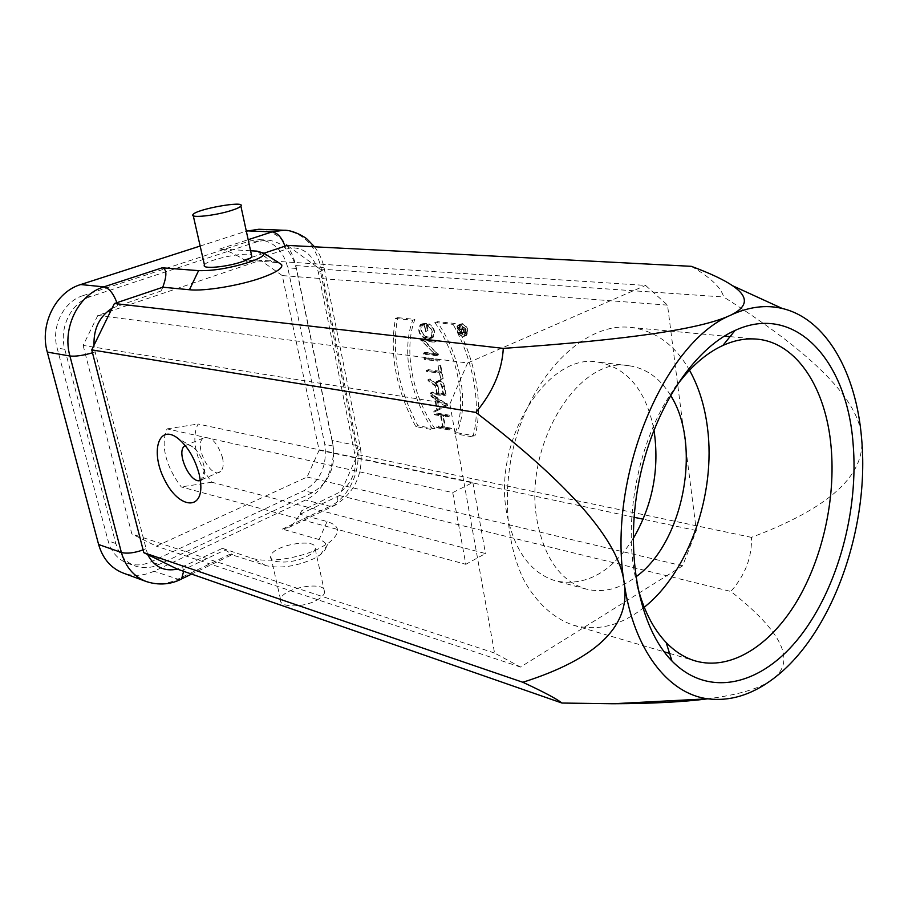 <?xml version="1.0" encoding="UTF-8"?>
<svg xmlns="http://www.w3.org/2000/svg" width="908" height="908" viewBox="0 0 908 908"><rect width="100%" height="100%" fill="white"/><g stroke="black" fill="none" stroke-linecap="round" stroke-linejoin="round"><path stroke-width="0.68" stroke-dasharray="4.54 3.41" d="M461.99 332.941L464.147 332.044L463.965 327.686L465.793 329.207L466.326 332.271L464.17 333.179L461.99 332.941L461.457 329.865L461.809 328.582L463.636 330.103L464.17 333.179M466.326 332.271L464.147 332.044M437.213 394.061L435.726 385.877L436.589 382.416C438.87 381.632 440.596 383.085 441.765 386.774L443.24 394.991L437.213 394.061L439.302 393.13L437.815 384.958L438.689 381.496C440.97 380.713 442.695 382.166 443.864 385.843L445.34 394.061L443.24 394.991M445.34 394.061L439.302 393.13M437.145 384.232L430.029 378.874L430.199 379.782L437.281 385.128L438.712 393.039L432.446 392.086L432.594 392.903L446.078 394.969L444.455 385.934C443.059 381.53 440.993 379.794 438.269 380.736L437.145 384.232L435.046 385.151L427.929 379.782L430.029 378.874M430.199 379.782L428.099 380.702L435.182 386.048L436.623 393.97L430.358 393.005L430.506 393.822L443.989 395.911L442.355 386.865C440.959 382.461 438.893 380.724 436.169 381.655L435.046 385.151M443.989 395.911L446.078 394.969M430.506 393.822L432.594 392.903M430.358 393.005L432.446 392.086M436.623 393.97L438.712 393.039M435.182 386.048L437.281 385.128M427.929 379.782L428.099 380.702M430.733 337.231L426.942 336.8C421.494 333.656 420.12 329.57 422.833 324.531L426.227 324.269L424.093 325.132L425.841 331.568L424.524 324.349L420.336 324.655C417.26 330.285 418.804 334.904 424.967 338.514L430.88 338.434C433.888 333.429 432.617 328.855 427.044 324.724L427.203 325.586L429.336 324.712C434.172 328.424 435.261 332.441 432.605 336.777L428.599 338.105L424.808 337.674C419.36 334.53 417.986 330.433 420.699 325.393L424.093 325.132M426.227 324.269L427.384 330.637L425.25 331.499M427.384 330.637L425.841 331.568M427.974 330.694L426.669 323.486L424.524 324.349M426.669 323.486L422.481 323.793C419.405 329.411 420.937 334.031 427.089 337.64L432.98 337.504C435.999 332.566 434.728 328.026 429.178 323.85L427.044 324.724M429.178 323.861L429.336 324.712M427.203 325.586C432.038 329.298 433.127 333.327 430.471 337.651L428.599 338.105M420.779 340.761L422.901 339.887L437.486 353.893L425.182 352.349L425.33 353.189L438.564 354.846L423.798 339.898L436.135 341.329L435.976 340.477L433.854 341.363L420.608 339.83L435.363 354.79L423.06 353.246L423.219 354.075L436.442 355.743L421.664 340.772L434.001 342.214L433.854 341.363M436.135 341.329L434.001 342.214M423.798 339.898L421.664 340.772M438.394 353.916L436.271 354.812M438.564 354.846L436.442 355.743M425.33 353.189L423.219 354.075M425.182 352.349L423.06 353.246M437.486 353.893L435.363 354.79M435.976 340.477L422.731 338.956L422.901 339.887M422.731 338.956L420.608 339.83M439.54 360.226L439.381 359.398L426.158 357.695L426.306 358.524L439.54 360.226L437.418 361.134L437.27 360.294L439.381 359.398M426.158 357.695L424.047 358.581L424.195 359.42L437.418 361.134M424.195 359.42L426.306 358.524M437.27 360.294L424.047 358.581M440.13 365.152L441.265 371.429L428.349 369.658L428.497 370.487L441.413 372.257L443.138 378.602L440.721 365.22L438.019 366.06L439.154 372.348L441.265 371.429M428.349 369.658L426.238 370.566L426.397 371.383L439.302 373.177L441.027 379.533L438.019 366.06M438.609 366.14L440.721 365.22M441.027 379.533L443.138 378.602M440.437 379.442L442.536 378.522M439.302 373.177L441.413 372.257M426.397 371.383L428.497 370.487M439.154 372.348L426.238 370.566M435.477 399.543L444.772 405.91L437.293 409.553L435.477 399.543L437.554 398.612L446.861 404.968L444.772 405.91M437.293 409.553L439.381 408.6L437.554 398.612M446.861 404.968L439.381 408.6M436.782 409.803L438.859 408.861L435.795 410.348L435.954 411.233L447.689 405.524L447.531 404.639L432.923 394.674L433.082 395.559L430.994 396.49L434.819 399.1L436.782 409.803L433.718 411.29L433.876 412.175L445.601 406.478L445.442 405.581L430.835 395.604L430.994 396.49M432.923 394.674L430.835 395.604M447.531 404.639L445.442 405.581M447.689 405.524L445.601 406.478M435.954 411.233L433.876 412.175M435.795 410.348L433.718 411.29M433.082 395.559L436.907 398.169L438.859 408.861M436.907 398.169L434.819 399.1M449.437 415.194L436.271 412.981L436.419 413.798L442.673 414.854L444.897 427.055L438.643 425.954L438.791 426.76L451.934 429.087L451.787 428.281L445.476 427.157L443.263 414.945L441.186 415.898L447.496 416.965L449.585 416.012L449.437 415.194L447.349 416.148L434.194 413.935L436.271 412.981M434.194 413.935L434.342 414.74L436.419 413.798M434.342 414.74L440.596 415.796L442.673 414.854M440.596 415.796L442.82 428.02L444.897 427.055M442.82 428.02L436.578 426.908L438.643 425.954M436.578 426.908L436.725 427.713L438.791 426.76M436.725 427.713L449.869 430.063L451.934 429.087M449.869 430.063L449.721 429.246L451.787 428.281M449.721 429.246L443.41 428.122L445.476 427.157M443.41 428.122L441.186 415.898M443.263 414.945L449.585 416.012M447.496 416.965L447.349 416.148M395.513 318.481L397.636 317.641C391.348 352.656 398.101 388.681 417.918 425.716L434.989 428.78L432.934 429.745C410.11 396.433 401.188 350.352 412.743 320.24L395.513 318.481C389.237 353.518 396.013 389.577 415.864 426.658L432.934 429.745M417.918 425.716L415.864 426.658M434.989 428.78C412.198 395.479 403.334 349.535 414.877 319.389L397.636 317.641M414.877 319.389L412.743 320.24M456.86 432.707L474.941 435.954C483.601 405.433 475.996 359.965 455.237 323.486L436.964 321.625C461.06 355.891 469.47 405.365 456.86 432.707L454.794 433.684L472.864 436.952L474.941 435.954M455.237 323.486L453.092 324.372L434.819 322.499L436.964 321.625M434.819 322.499C458.96 356.765 467.416 406.387 454.794 433.684M472.864 436.952C481.524 406.432 473.885 360.873 453.092 324.372M250.574 250.767L219.793 248.985C226.796 250.041 235.978 254.331 247.339 261.833L290.617 247.816L316.767 266.736L318.402 272.502L355.754 458.688L341.283 491.41L301.615 510.784C298.062 518.411 293.851 523.95 288.96 527.389L282.377 529.103L319.105 539.534C328.367 542.689 328.787 547.751 320.376 554.72L313.816 558.681C296.19 566.456 280.311 568.783 266.158 565.673L230.042 554.186L232.527 554.459L222.426 548.353L177.366 569.123M222.426 548.353L251.72 558.17C266.555 563.289 299.878 558.42 319.854 548.148L329.173 542.553C341.022 532.769 340.318 525.766 327.073 521.533L300.049 514.291L301.615 510.784M300.049 514.291L339.456 495.541L341.283 491.41C351.067 483.442 355.902 472.535 355.754 458.688L357.559 454.602L319.991 269.063L316.767 266.736C311.342 253.729 302.625 247.419 290.617 247.816L287.28 245.398M316.404 600.381C321.273 597.759 324.02 595.092 324.633 592.391C327.856 580.008 281.65 587.567 280.583 599.575C278.381 607.509 302.409 608.156 316.404 600.381M306.802 556.57C311.75 554.039 314.554 551.496 315.212 548.943C318.64 537.23 271.991 544.936 270.732 556.264C268.393 563.777 292.592 564.084 306.802 556.57M283.784 230.246C302.988 232.539 315.36 244.888 320.921 267.304L356.969 445.533L332.158 440.482C337.299 463.375 324.939 491.33 305.553 500.013L153.985 571.223C143.612 575.978 133.385 576.603 123.295 573.096M204.47 265.011C206.491 259.665 247.317 251.21 251.539 255.239M247.339 261.833L244.422 259.802L278.767 262.764M263.944 253.241L244.422 259.802M200.157 246.045L246.318 231.165M258.859 229.259C277.939 231.506 290.265 243.628 295.849 265.601L320.921 267.304C323.679 267.508 324.837 268.121 324.383 269.143L318.402 272.502M332.158 440.482L295.849 265.601M83.003 295.645C63.639 301.422 51.007 326.721 57.136 348.048L108.109 540.873C111.355 552.075 117.836 559.532 127.563 563.266C135.269 565.877 143.101 565.389 151.046 561.791L303.976 490.717C320.501 480.843 327.436 465.373 324.769 444.307L287.802 267.837C283.455 250.88 273.944 241.483 259.279 239.667L249.916 240.949L83.003 295.645L90.811 296.519L258.292 241.358L267.678 240.064C282.377 241.891 291.899 251.357 296.246 268.439L333.134 446.044C335.778 467.234 328.821 482.818 312.261 492.772L158.889 564.515C150.91 568.147 143.055 568.658 135.326 566.036C125.576 562.29 119.073 554.788 115.827 543.517L64.808 349.319C58.668 327.845 71.369 302.341 90.811 296.519M83.127 345.415L131.864 533.972L156.324 546.151L307.097 477.029L319.128 450.186L282.274 275.578L260.471 260.256L97.837 315.416L83.127 345.415L449.857 404.015L494.565 653.045L520.488 667.062L682.6 565.854L696.345 530.533L667.528 305.133L645.565 285.418L260.471 260.256M637.121 584.934C621.515 524.654 637.938 438.621 674.655 388.329M644.237 607.248C621.276 625.544 597.68 631.548 573.447 625.249C553.846 618.564 536.571 603.094 523.882 580.053C508.151 547.706 503.168 503.202 510.977 458.96C525.766 380.134 582.096 321.761 630.311 327.391C655.156 330.467 674.882 344.734 689.49 370.203M670.501 395.264C659.832 377.978 645.928 368.126 628.767 365.697C578.612 355.607 522.611 446.112 537.15 520.942C544.539 558.658 560.872 581.358 586.125 589.065C602.969 593.128 619.54 589.088 635.816 576.943M633.182 538.671C611.356 572.483 585.66 586.602 556.105 581.052C530.817 573.357 514.416 551.008 506.891 514.007C492.102 440.596 547.672 352.088 597.907 362.088C627.439 367.808 646.121 390.417 653.953 429.881M97.837 315.416L467.597 362.984L645.565 285.418M467.597 362.984L449.857 404.015M520.488 667.062L156.324 546.151M494.565 653.045L131.864 533.972M682.6 565.854L307.097 477.029M696.345 530.533L643.17 519.206M634.056 517.265L319.128 450.186M667.528 305.133L282.274 275.578M452.74 492.613L465.815 564.311L181.214 486.915C173.451 476.518 168.298 466.224 165.778 456.02C163.258 445.771 163.678 436.725 167.038 428.882L452.74 492.613L472.852 482.466L198.058 424.025C194.437 431.482 193.881 440.573 196.378 451.276C199.011 462.002 204.175 472.319 211.859 482.239L485.474 553.539L465.815 564.311M211.859 482.239L181.214 486.915M167.038 428.882L198.058 424.025M472.852 482.466L485.474 553.539M222.471 457.462C223.913 464.272 223.254 468.971 220.496 471.547C211.224 480.116 193.12 444.818 203.313 438.087C210.94 435.942 217.33 442.389 222.471 457.462M200.373 480.48L202.03 479.606C204.118 477.744 204.97 474.396 204.561 469.561L203.869 465.452C201.746 457.507 198.148 451.412 193.086 447.167C189.999 444.875 187.366 444.318 185.187 445.51M147.629 554.55L95.147 351.895L94.035 345.21M162.895 287.212L161.091 290.957L162.736 287.269M112.138 308.152L161.091 290.957M691.329 266.328C710.306 277.315 721.111 287.541 723.733 297.018C814.306 354.268 860.251 401.268 861.556 438.008C865.562 475.281 828.856 508.401 751.427 537.354C752.165 556.967 745.309 574.991 730.838 591.449C782.844 632.297 796.6 661.671 772.14 679.57C760.473 688.332 739.021 694.745 707.775 698.808M319.991 269.063L723.733 297.018M181.032 570.928L225.32 549.839M339.456 495.541L730.838 591.449M751.427 537.354L357.559 454.602M460.322 324.542L458.461 325.007C453.966 327.799 460.163 339.592 464.363 336.21C466.939 331.318 465.588 327.425 460.322 324.542M462.478 323.645L460.617 324.111C456.111 326.914 462.308 338.695 466.508 335.302C469.084 330.41 467.745 326.528 462.478 323.645M462.581 324.224C467.348 326.835 468.562 330.353 466.224 334.78C462.422 337.833 456.826 327.186 460.889 324.655L462.581 324.224M460.424 325.121C465.191 327.731 466.406 331.25 464.079 335.676C460.277 338.741 454.67 328.072 458.744 325.541L460.424 325.121M458.404 328.094L461.071 330.001L461.582 332.896L459.198 332.634L459.3 333.213L464.692 333.804L464.056 330.149L461.536 328.049L461.003 329.388L458.29 327.447L458.404 328.094L460.56 327.198L463.228 329.116L463.727 331.999L461.355 331.738L461.446 332.317L466.837 332.896L466.201 329.252L463.682 327.152L463.148 328.492L460.447 326.551L458.29 327.447M461.003 329.388L463.148 328.492M464.692 333.804L466.837 332.896M459.3 333.213L461.446 332.317M459.198 332.634L461.355 331.738M461.582 332.896L463.727 331.999M461.071 330.001L463.228 329.116M460.447 326.551L460.56 327.198M465.793 329.207L463.636 330.103M463.613 328.98L461.457 329.865M443.864 385.843L441.765 386.774M437.815 384.958L435.726 385.877M442.355 386.865L444.455 385.934M426.942 336.8L424.808 337.674M424.626 324.099L422.492 324.962M424.479 323.259L422.334 324.122M427.089 337.64L424.967 338.514M430.88 338.071L428.746 338.945M282.377 529.103L330.047 506.267L334.825 505.381C355.073 492.42 363.654 473.499 360.555 448.631L356.969 445.533C362.065 468.834 349.58 497.357 330.047 506.267L305.553 500.013M230.042 554.186L177.208 579.486C166.743 584.377 156.414 585.058 146.233 581.529M179.773 579.792L153.985 571.223M284.942 246.181L285.645 248.894M219.793 248.985L248.168 239.712M256.975 251.141L271.787 261.606M314.509 246.806C319.491 253.389 322.783 260.834 324.383 269.143L360.555 448.631L355.062 453.047M64.808 349.319L57.136 348.048M258.292 241.358L249.916 240.949M296.246 268.439L287.802 267.837M333.134 446.044L324.769 444.307M312.261 492.772L303.976 490.717M158.889 564.515L151.046 561.791M115.827 543.517L108.109 540.873M117.734 305.599L116.882 302.682M92.48 352.781L95.147 351.895M143.101 549.896L145.609 548.852M183.495 571.779L182.758 567.171M288.96 527.389L334.825 505.381C337.209 503.18 337.901 499.4 336.902 494.043M266.158 565.673L251.72 558.17M327.073 521.533L319.105 539.534M464.056 330.149L466.201 329.252M438.689 381.496L436.589 382.416M436.169 381.655L438.269 380.736M422.833 324.531L420.699 325.393M420.302 324.599L422.447 323.736M430.88 338.434L433.014 337.56M432.605 336.777L430.471 337.651M270.732 556.264L280.583 599.575M315.212 548.943L324.633 592.391M193.268 215.741L193.007 214.594M259.279 239.667L267.678 240.064M127.563 563.266L135.326 566.036M573.447 625.249L664.123 651.796M669.571 653.397L695.483 660.979M630.311 327.391L724.391 336.108M730.043 336.63L756.92 339.127M628.767 365.697L597.907 362.088M586.125 589.065L556.105 581.052M203.313 438.087L185.266 445.601M220.496 471.547L202.03 479.606M193.086 447.167L178.093 438.473M204.561 469.561L200.6 482.386M191.009 574.389L232.527 554.459M320.376 554.72L329.173 542.553M464.363 336.21L466.508 335.302M458.461 325.007L460.617 324.111M460.889 324.655L458.744 325.541M466.224 334.78L464.079 335.676M461.536 328.049L463.682 327.152M463.965 327.686L461.809 328.582"/><path stroke-width="1.36" d="M177.366 569.123L147.629 554.55C154.258 566.933 164.166 571.79 177.366 569.123L561.961 703.042C556.831 698.91 543.79 691.987 522.838 682.271C596.896 658.777 630.708 625.85 624.25 583.481M94.035 345.21L112.138 308.152C99.471 316.415 93.445 328.764 94.035 345.21L91.742 349.886L143.816 552.677L147.629 554.55M230.984 210.599C214.969 215.729 189.477 218.374 193.007 214.594C195.912 209.181 246.034 200.248 240.881 206.071C239.848 207.342 236.545 208.851 230.984 210.599M251.539 255.239L251.857 256.68C250.88 258.144 247.657 259.824 242.175 261.697C226.444 267.213 201.133 269.381 204.47 265.011L193.268 215.741M98.62 544.516L121.388 552.461C125.554 566.967 133.839 576.648 146.233 581.529L123.295 573.096C111.003 568.26 102.774 558.738 98.62 544.516L47.295 352.1C39.294 324.565 55.729 291.831 80.721 284.544L200.157 246.045M162.736 287.269C167.072 275.601 166.902 269.108 162.214 267.803L198.58 270.641C213.028 270.993 229.94 268.166 249.291 262.174C259.87 258.474 264.705 255.466 263.785 253.139L256.975 251.141L250.574 250.767M730.6 315.212C748.249 306.632 748.918 296.814 732.597 285.736C723.824 279.743 710.067 273.274 691.329 266.328L287.28 245.398L263.944 253.241M278.767 262.764L281.616 264.591C283.16 268.008 276.463 272.411 261.549 277.791C239.644 285.6 204.323 291.434 189.443 289.754L162.895 287.212L114.397 303.522L503.293 348.388C633.977 339.365 701.963 328.548 730.463 315.28M246.318 231.165L258.859 229.259L283.784 230.246L272.082 231.892C277.564 232.777 281.843 237.544 284.942 246.181M853.055 443.218C858.9 510.069 838.039 587.453 800.277 636.179C762.652 684.734 709.296 699.046 671.977 661.024C639.584 628.03 624.738 555.696 638.596 483.328C652.375 410.949 692.815 349.171 735.083 330.433C795.397 302.512 846.982 360.839 853.055 443.218M674.655 388.329C689.456 367.763 705.527 353.473 722.847 345.483C734.504 340.216 745.865 338.094 756.92 339.127C796.94 342.566 825.951 388.442 831.07 446.498C835.905 499.014 822.466 559.124 795.941 602.844C769.36 646.314 730.282 670.853 695.483 660.979C684.814 657.857 675.041 651.706 666.143 642.512C652.977 628.699 643.307 609.506 637.121 584.934M689.49 370.203C698.797 386.876 704.812 406.148 707.514 428.031C716.037 493.498 689.093 571.734 644.237 607.248M635.816 576.943C683.633 542.678 702.327 444.738 670.501 395.264M653.953 429.881C659.719 468.562 652.795 504.837 633.182 538.671M643.17 519.206L634.056 517.265M185.187 445.51L184.721 445.839C175.562 451.741 190.271 484.282 200.373 480.48M199.227 474.362L200.6 482.386C203.676 511.397 178.853 508.764 164.768 480.173C149.968 452.184 158.412 422.992 178.093 438.473C187.979 446.77 195.016 458.733 199.227 474.362M624.239 583.367C619.699 541.622 570.247 484.645 475.883 412.425L91.742 349.886M143.816 552.677L522.838 682.271M730.531 315.246C663.056 343.258 606.68 479.503 624.239 583.424C633.716 650.003 668.265 693.78 707.741 698.808C729.601 701.532 751.075 695.119 772.14 679.57C831.592 636.315 870.148 528.036 861.556 438.008C856.153 372.564 826.144 318.708 782.253 308.47C765.796 304.555 748.555 306.813 730.531 315.246M475.883 412.425C492.919 391.961 502.056 370.623 503.293 348.388M114.397 303.522L112.138 308.152M707.775 698.808C683.395 701.975 651.83 703.621 613.059 703.745L561.961 703.042M143.101 549.896C134.157 553.04 126.927 553.891 121.388 552.461L69.916 355.993L47.295 352.1M92.48 352.781C82.991 355.539 75.478 356.606 69.916 355.993C61.892 327.856 78.587 294.351 103.887 286.871L80.721 284.544M248.168 239.712L272.082 231.892L247.26 230.87M189.443 289.754L198.58 270.641M116.882 302.682C113.387 293.352 109.051 288.086 103.887 286.871L162.214 267.803M179.773 579.792L181.6 578.907L183.495 571.779M251.857 256.68L240.881 206.071M263.785 253.139L281.616 264.591M314.509 246.806L307.449 239.496C305.338 237.158 292.637 229.769 283.784 230.246M666.143 642.512L671.977 661.024M722.847 345.483L735.083 330.433M664.123 651.796L669.571 653.397M724.391 336.108L730.043 336.63M146.233 581.529C162.566 586.84 175.357 582.334 181.6 578.907L191.009 574.389M782.253 308.47L732.597 285.736M707.741 698.808L613.059 703.745"/></g></svg>
